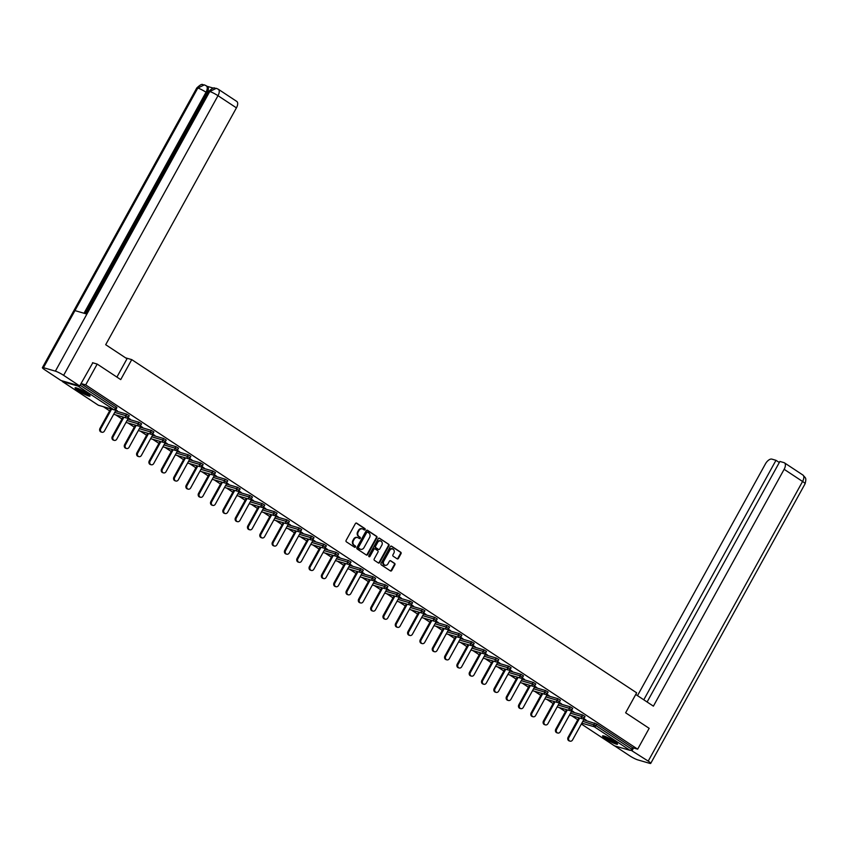 <?xml version="1.0" encoding="UTF-8"?>
<svg xmlns="http://www.w3.org/2000/svg" width="848" height="848" viewBox="0 0 848 848"><rect width="100%" height="100%" fill="white"/><g stroke="black" fill="none" stroke-linecap="round" stroke-linejoin="round"><path stroke-width="1.27" d="M365.106 529.608A0.753 0.647 106.2 0 0 364.916 528.601L356.69 523.163A1.081 0.922 106.2 0 0 355.397 523.587L346.122 540.388A1.081 0.922 106.2 0 0 346.376 541.84L354.612 547.267A0.753 0.647 106.2 0 0 355.333 545.964L354.273 545.264A3.445 2.936 106.2 0 1 353.436 540.642L354.21 539.233A3.445 2.936 106.2 0 1 358.344 537.886L359.404 538.586A0.753 0.647 106.2 0 0 360.124 537.282L359.064 536.583A3.445 2.936 106.2 0 1 358.227 531.95L359.001 530.551A3.445 2.936 106.2 0 1 363.135 529.205L364.195 529.905A0.753 0.647 106.2 0 0 365.106 529.608M364.078 529.83A0.753 0.647 106.2 0 0 364.375 528.442L356.181 523.036M354.485 547.193A0.753 0.647 106.2 0 0 354.782 545.805L354.273 545.264M359.287 538.512A0.753 0.647 106.2 0 0 359.573 537.123L359.064 536.583M614.344 741.279A8.554 1.145 -151.1 0 0 606.818 737.124A8.554 1.145 -151.1 0 0 602.568 735.905A8.554 1.145 -151.1 0 0 605.758 738.788A8.554 1.145 -151.1 0 0 613.274 742.954A8.554 1.145 -151.1 0 0 617.535 744.173A8.554 1.145 -151.1 0 0 614.344 741.279M86.846 393.186A8.554 1.145 -151.1 0 0 79.33 389.02A8.554 1.145 -151.1 0 0 75.069 387.801A8.554 1.145 -151.1 0 0 78.26 390.684A8.554 1.145 -151.1 0 0 85.786 394.85A8.554 1.145 -151.1 0 0 90.036 396.069A8.554 1.145 -151.1 0 0 86.846 393.186M397.118 558.821A1.081 0.922 106.2 0 0 398.412 558.408L401.009 553.691A1.081 0.922 106.2 0 0 400.754 552.239L391.606 546.207A1.081 0.922 106.2 0 0 390.313 546.631L381.038 563.432A1.081 0.922 106.2 0 0 381.293 564.885L390.44 570.916A1.081 0.922 106.2 0 0 391.734 570.492L394.871 564.8A1.081 0.922 106.2 0 0 394.617 563.358L390.705 560.772A1.081 0.922 106.2 0 0 389.412 561.196L387.854 564.015A2.883 2.459 106.2 0 1 383.709 561.281L389.815 550.214A2.883 2.459 106.2 0 1 393.96 552.949L392.942 554.793A1.081 0.922 106.2 0 0 393.207 556.246L397.118 558.821M92.517 362.711L97.191 364.078L120.723 379.607L131.747 359.626L636.657 692.827L625.633 712.797L649.165 728.326L637.664 749.166L85.69 384.907L81.016 383.55M97.191 364.078L85.69 384.907M376.904 537.78A1.081 0.922 106.2 0 0 376.639 536.339L367.502 530.297A1.081 0.922 106.2 0 0 366.209 530.721L356.934 547.532A1.081 0.922 106.2 0 0 357.188 548.974L366.336 555.005A1.081 0.922 106.2 0 0 367.629 554.581L376.904 537.78L376.353 537.621A1.081 0.922 106.2 0 0 376.099 536.18L366.993 530.17M379.554 538.257L388.691 544.289A1.081 0.922 106.2 0 1 388.956 545.73L379.681 562.542A1.081 0.922 106.2 0 1 378.388 562.966L374.477 560.38A1.081 0.922 106.2 0 1 374.212 558.938L377.975 552.122A1.081 0.922 106.2 0 0 377.72 550.67L375.123 548.963A1.081 0.922 106.2 0 0 373.83 549.387L369.908 556.479A0.753 0.647 106.2 0 1 368.827 555.758L378.261 538.681A1.081 0.922 106.2 0 1 379.554 538.257L379.098 538.12M131.747 359.626L125.589 357.845M62.18 380.858A1.643 0.827 -56.6 0 0 62.413 381.547A1.643 0.827 -56.6 0 0 62.529 381.6L78.101 386.116A1.643 0.827 -56.6 0 0 79.055 385.755M80.104 385.193L115.487 408.535L116.324 407.019L80.942 383.667M637.664 749.166L632.523 747.671L631.686 749.187A1.643 0.827 123.4 0 1 630.075 750.374L614.503 745.848A1.643 0.827 123.4 0 1 614.387 745.795A1.643 0.827 123.4 0 1 614.291 745.71M577.764 719.782L571.499 715.648M565.446 711.652L559.171 707.518M553.129 703.533L546.854 699.388M540.812 695.402L534.537 691.258M528.484 687.272L522.22 683.128M516.167 679.142L509.902 674.997M503.85 671.012L497.585 666.878M491.533 662.882L485.268 658.748M479.215 654.751L472.94 650.617M466.898 646.621L460.623 642.487M454.581 638.491L448.306 634.357M442.253 630.361L435.989 626.227M429.936 622.231L423.671 618.097M417.619 614.1L411.354 609.966M405.302 605.981L399.026 601.836M392.984 597.851L386.709 593.706M380.667 589.72L374.392 585.576M368.35 581.59L362.075 577.456M356.022 573.46L349.758 569.326M343.705 565.33L337.44 561.196M331.388 557.2L325.123 553.066M319.071 549.069L312.795 544.935M306.753 540.939L300.478 536.805M294.436 532.809L288.161 528.675M282.108 524.679L275.844 520.545M269.791 516.559L263.527 512.415M257.474 508.429L251.209 504.284M245.157 500.299L238.892 496.154M232.84 492.169L226.564 488.024M220.522 484.038L214.247 479.904M208.205 475.908L201.93 471.774M195.877 467.778L189.613 463.644M183.56 459.648L177.296 455.514M171.243 451.518L164.978 447.384M158.926 443.387L152.661 439.253M146.609 435.257L140.333 431.123M134.291 427.127L128.016 422.993M121.974 419.007L115.699 414.863M109.646 410.877L103.382 406.733M115.975 410.125L117.331 410.708M117.215 410.941L115.657 409.605M583.657 719.814L596.748 724.065L595.911 725.581L631.686 749.187M632.523 747.671L596.748 724.065M116.324 407.019L116.939 407.57L116.102 409.096L115.487 408.535A1.643 0.827 -56.6 0 1 113.865 409.722L78.101 386.116M582.428 714.906L585.046 716.486L584.208 718.012L581.58 716.433L582.428 714.906L571.34 711.684M570.11 706.776L572.729 708.356L571.891 709.882L569.262 708.303L570.11 706.776L559.023 703.564M557.783 698.657L560.411 700.225L559.574 701.752L556.945 700.172L557.783 698.657L546.706 695.434M545.465 690.526L548.094 692.095L547.257 693.622L544.628 692.042L545.465 690.526L534.388 687.304M533.148 682.396L535.777 683.965L534.929 685.491L532.311 683.912L533.148 682.396L522.061 679.174M520.831 674.266L523.46 675.835L522.612 677.361L519.994 675.782L520.831 674.266L509.743 671.044M508.514 666.136L511.132 667.715L510.295 669.231L507.676 667.652L508.514 666.136L497.426 662.913M496.197 658.006L498.815 659.585L497.977 661.101L495.349 659.521L496.197 658.006L485.109 654.783M483.879 649.875L486.498 651.455L485.66 652.971L483.031 651.402L483.879 649.875L472.792 646.653M471.552 641.745L474.18 643.325L473.343 644.84L470.714 643.272L471.552 641.745L460.475 638.523M459.234 633.615L461.863 635.194L461.026 636.71L458.397 635.141L459.234 633.615L448.157 630.393M446.917 625.485L449.546 627.064L448.698 628.591L446.08 627.011L446.917 625.485L435.83 622.262M434.6 617.355L437.229 618.934L436.381 620.46L433.763 618.881L434.6 617.355L423.512 614.132M422.283 609.224L424.901 610.804L424.064 612.33L421.445 610.751L422.283 609.224L411.195 606.013M409.966 601.105L412.584 602.674L411.746 604.2L409.118 602.621L409.966 601.105L398.878 597.882M397.648 592.975L400.267 594.543L399.429 596.07L396.8 594.49L397.648 592.975L386.561 589.752M385.321 584.844L387.949 586.413L387.112 587.94L384.483 586.36L385.321 584.844L374.244 581.622M373.003 576.714L375.632 578.283L374.795 579.809L372.166 578.23L373.003 576.714L361.926 573.492M360.686 568.584L363.315 570.163L362.467 571.679L359.849 570.1L360.686 568.584L349.599 565.362M348.369 560.454L350.998 562.033L350.15 563.549L347.532 561.98L348.369 560.454L337.281 557.231M336.052 552.324L338.67 553.903L337.833 555.419L335.214 553.85L336.052 552.324L324.964 549.101M323.735 544.193L326.353 545.773L325.515 547.289L322.887 545.72L323.735 544.193L312.647 540.971M311.417 536.063L314.036 537.643L313.198 539.158L310.569 537.59L311.417 536.063L300.33 532.841M299.09 527.933L301.718 529.512L300.881 531.039L298.252 529.459L299.09 527.933L288.013 524.711M286.772 519.803L289.401 521.382L288.564 522.909L285.935 521.329L286.772 519.803L275.695 516.58M274.455 511.673L277.084 513.252L276.236 514.778L273.618 513.199L274.455 511.673L263.368 508.461M262.138 503.553L264.767 505.122L263.919 506.648L261.301 505.069L262.138 503.553L251.05 500.331M249.821 495.423L252.439 496.992L251.602 498.518L248.983 496.939L249.821 495.423L238.733 492.2M237.504 487.293L240.122 488.861L239.284 490.388L236.656 488.808L237.504 487.293L226.416 484.07M225.186 479.162L227.805 480.731L226.967 482.258L224.338 480.678L225.186 479.162L214.099 475.94M212.859 471.032L215.487 472.612L214.65 474.127L212.021 472.548L212.859 471.032L201.782 467.81M200.541 462.902L203.17 464.481L202.333 465.997L199.704 464.428L200.541 462.902L189.464 459.68M188.224 454.772L190.853 456.351L190.005 457.867L187.387 456.298L188.224 454.772L177.137 451.549M175.907 446.642L178.525 448.221L177.688 449.737L175.07 448.168L175.907 446.642L164.819 443.419M163.59 438.511L166.208 440.091L165.371 441.607L162.752 440.038L163.59 438.511L152.502 435.289M151.273 430.381L153.891 431.961L153.053 433.487L150.425 431.908L151.273 430.381L140.185 427.159M138.945 422.251L141.574 423.83L140.736 425.357L138.107 423.777L138.945 422.251L127.868 419.029M126.628 414.121L129.256 415.7L128.419 417.227L125.79 415.647L126.628 414.121L115.551 410.909M128.302 418.255L130.359 419.304L127.974 417.735M140.62 426.385L142.676 427.434L140.291 425.866M152.937 434.515L154.993 435.565L152.608 433.996M165.254 442.635L167.31 443.695L164.936 442.126M177.571 450.765L179.628 451.825L177.253 450.256M189.888 458.895L191.945 459.955L189.57 458.386M202.206 467.025L204.273 468.085L201.888 466.506M214.533 475.156L216.59 476.216L214.205 474.636M226.851 483.286L228.907 484.335L226.522 482.766M239.168 491.416L241.224 492.465L238.839 490.897M251.485 499.546L253.541 500.596L251.167 499.027M263.802 507.676L265.859 508.726L263.484 507.157M276.119 515.807L278.176 516.856L275.801 515.287M288.437 523.937L290.504 524.986L288.119 523.417M300.764 532.067L302.821 533.116L300.436 531.548M313.082 540.187L315.138 541.247L312.753 539.678M325.399 548.317L327.455 549.377L325.07 547.808M337.716 556.447L339.772 557.507L337.398 555.928M350.033 564.577L352.09 565.637L349.715 564.058M362.35 572.707L364.407 573.757L362.032 572.188M374.668 580.838L376.735 581.887L374.35 580.318M386.995 588.968L389.052 590.017L386.667 588.448M399.313 597.098L401.369 598.147L398.984 596.579M411.63 605.228L413.686 606.278L411.312 604.709M423.947 613.358L426.003 614.408L423.629 612.839M436.264 621.489L438.321 622.538L435.946 620.969M448.581 629.619L450.638 630.668L448.263 629.099M460.899 637.738L462.966 638.798L460.581 637.23M473.226 645.869L475.283 646.929L472.898 645.36M485.544 653.999L487.6 655.059L485.215 653.479M497.861 662.129L499.917 663.189L497.543 661.61M510.178 670.259L512.234 671.309L509.86 669.74M522.495 678.389L524.552 679.439L522.177 677.87M534.812 686.52L536.869 687.569L534.494 686M547.13 694.65L549.197 695.699L546.812 694.13M559.457 702.78L561.514 703.829L559.129 702.261M571.775 710.91L573.831 711.96L571.446 710.391M584.092 719.04L586.148 720.09L583.774 718.521M362.17 528.823A3.445 2.936 106.2 0 0 358.45 530.392L359.001 530.551M358.513 536.424A3.445 2.936 106.2 0 1 357.676 531.791L358.45 530.392M357.368 537.505A3.445 2.936 106.2 0 0 353.658 539.074L354.21 539.233M353.722 545.105A3.445 2.936 106.2 0 1 352.885 540.473L353.658 539.074M366.283 554.974A1.081 0.922 106.2 0 0 367.078 554.422L376.353 537.621M367.629 532.173A0.753 0.647 106.2 0 0 366.728 532.47L358.577 547.214A0.753 0.647 106.2 0 0 358.768 548.232L359.891 548.974A3.445 2.936 106.2 0 0 364.015 547.617L369.58 537.537A3.445 2.936 106.2 0 0 368.753 532.915L367.629 532.173M367.311 532.078L367.078 532.014A0.753 0.647 106.2 0 0 366.177 532.311L366.728 532.47M360.305 549.197A3.445 2.936 106.2 0 1 359.34 548.815L358.216 548.073A0.753 0.647 106.2 0 1 358.036 547.055L366.177 532.311M379.045 538.13L388.691 544.289M378.346 562.934A1.081 0.922 106.2 0 0 379.13 562.383L388.405 545.571A1.081 0.922 106.2 0 0 388.151 544.13M374.572 548.804A1.081 0.922 106.2 0 0 373.279 549.218L369.368 556.32L369.908 556.479M381.886 545.041A2.883 2.459 106.2 0 0 377.731 542.307L375.579 546.207A1.081 0.922 106.2 0 0 375.844 547.649L378.441 549.366A1.081 0.922 106.2 0 0 379.734 548.942L381.886 545.041M380.328 540.854A2.883 2.459 106.2 0 0 377.18 542.148L377.731 542.307M378.335 549.334A1.081 0.922 106.2 0 1 377.89 549.207L375.293 547.49A1.081 0.922 106.2 0 1 375.028 546.048L377.18 542.148M392.412 548.762A2.883 2.459 106.2 0 0 389.264 550.055L389.815 550.214M384.706 565.319A2.883 2.459 106.2 0 1 383.158 561.122L389.264 550.055M390.398 570.884A1.081 0.922 106.2 0 0 391.182 570.333L394.331 564.641A1.081 0.922 106.2 0 0 394.066 563.199L390.197 560.645M397.065 558.79A1.081 0.922 106.2 0 0 397.86 558.249L400.457 553.532A1.081 0.922 106.2 0 0 400.203 552.08L391.098 546.08M99.99 428.378L100.817 428.622A2.523 2.152 106.2 0 0 101.93 432.236L101.103 432.003A2.523 2.152 -73.8 0 1 99.99 428.378L110.749 408.874M101.93 432.236A2.523 2.152 106.2 0 0 104.442 431.017L116.102 409.902M100.817 428.622L111.576 409.118M112.307 436.508L113.134 436.752A2.523 2.152 106.2 0 0 114.247 440.366L113.42 440.123A2.523 2.152 -73.8 0 1 112.307 436.508L123.077 417.004M114.247 440.366A2.523 2.152 106.2 0 0 116.759 439.147L128.419 418.032M113.134 436.752L123.893 417.248M124.624 444.638L125.451 444.871A2.523 2.152 106.2 0 0 126.564 448.497L125.737 448.253A2.523 2.152 -73.8 0 1 124.624 444.638L135.394 425.134M126.564 448.497A2.523 2.152 106.2 0 0 129.087 447.278L140.736 426.162M125.451 444.871L136.221 425.378M136.941 452.768L137.768 453.002A2.523 2.152 106.2 0 0 138.881 456.627L138.054 456.383A2.523 2.152 -73.8 0 1 136.941 452.768L147.711 433.264M138.881 456.627A2.523 2.152 106.2 0 0 141.404 455.408L153.053 434.282M137.768 453.002L148.538 433.508M149.259 460.899L150.085 461.132A2.523 2.152 106.2 0 0 151.198 464.757L150.372 464.513A2.523 2.152 -73.8 0 1 149.259 460.899L160.028 441.395M151.198 464.757A2.523 2.152 106.2 0 0 153.721 463.527L165.381 442.412M150.085 461.132L160.855 441.638M161.586 469.029L162.403 469.262A2.523 2.152 106.2 0 0 163.516 472.887L162.699 472.643A2.523 2.152 -73.8 0 1 161.586 469.029L172.345 449.525M163.516 472.887A2.523 2.152 106.2 0 0 166.038 471.658L177.698 450.542M162.403 469.262L173.172 449.769M89.125 394.85A7.399 0.986 28.9 0 1 82.426 391.999A7.399 0.986 28.9 0 1 76.585 387.928M78.143 388.501A6.848 0.912 -151.1 0 0 82.722 391.458A6.848 0.912 -151.1 0 0 87.81 393.843M75.875 387.737A8.501 1.134 -151.1 0 0 82.341 392.126A8.501 1.134 -151.1 0 0 89.665 395.359M616.623 742.954A7.399 0.986 28.9 0 1 609.924 740.103A7.399 0.986 28.9 0 1 604.073 736.032M605.631 736.605A6.848 0.912 -151.1 0 0 610.221 739.562A6.848 0.912 -151.1 0 0 615.309 741.947M603.363 735.841A8.501 1.134 -151.1 0 0 609.839 740.219A8.501 1.134 -151.1 0 0 617.164 743.452M116.907 377.084L127.009 358.778L105.693 344.701L236.433 107.866L217.989 95.697L63.621 375.335L79.691 385.946L92.792 362.796M63.621 375.335A6.742 0.901 -151.1 0 0 55.385 371.148L86.888 314.078L74.953 310.612L43.449 367.682L55.385 371.148M43.449 367.682A6.742 0.901 -151.1 0 0 42.4 367.629A6.742 0.901 -151.1 0 0 44.923 369.908L60.992 380.508L79.691 385.946M213.442 88.15L207.198 86.337M218.318 89.252L216.325 88.319L209.753 91.51A6.742 0.901 -151.1 0 1 217.989 95.697A6.583 3.318 -56.6 0 0 218.318 89.252L236.751 101.421A6.583 3.318 123.4 0 1 236.433 107.866M207.092 92.92L206.032 92.22A6.742 0.901 -151.1 0 0 197.817 88.044L204.389 84.853L207.421 86.475A6.583 3.318 123.4 0 1 207.092 92.92L85.266 313.612M84.016 313.251L206.032 92.22C207.718 88.807 207.665 86.591 205.873 85.553M635.746 694.491L653.395 706.151L784.135 469.304A6.583 3.318 -56.6 0 0 784.464 462.86A6.583 3.318 -56.6 0 0 783.987 462.637L779.895 461.45L647.109 701.996M650.723 763.391A6.742 0.901 -151.1 0 0 648.211 761.112L802.579 481.473A6.583 3.318 -56.6 0 0 802.897 475.028L805.165 477.519C804.879 477.996 806.787 477.371 805.102 483.752L650.723 763.391A6.742 0.901 -151.1 0 1 649.685 763.338L637.749 759.872A6.742 0.901 -151.1 0 1 629.502 755.685L614.694 745.911M648.211 761.112L630.87 750.141M779.312 462.51L775.984 460.316L771.892 459.128A6.583 3.318 -56.6 0 0 765.437 463.877L637.495 695.646M775.984 460.316L643.78 699.801M632.142 750.512L633.541 747.968M173.904 477.159L174.73 477.392A2.523 2.152 106.2 0 0 175.833 481.017L175.017 480.774A2.523 2.152 -73.8 0 1 173.904 477.159L184.663 457.655M175.833 481.017A2.523 2.152 106.2 0 0 178.356 479.788L190.016 458.673M174.73 477.392L185.489 457.888M186.221 485.279L187.048 485.522A2.523 2.152 106.2 0 0 188.161 489.148L187.334 488.904A2.523 2.152 -73.8 0 1 186.221 485.279L196.98 465.785M188.161 489.148A2.523 2.152 106.2 0 0 190.673 487.918L202.333 466.803M187.048 485.522L197.807 466.018M198.538 493.409L199.365 493.653A2.523 2.152 106.2 0 0 200.478 497.267L199.651 497.034A2.523 2.152 -73.8 0 1 198.538 493.409L209.308 473.915M200.478 497.267A2.523 2.152 106.2 0 0 203.001 496.048L214.65 474.933M199.365 493.653L210.124 474.149M210.855 501.539L211.682 501.783A2.523 2.152 106.2 0 0 212.795 505.397L211.968 505.164A2.523 2.152 -73.8 0 1 210.855 501.539L221.625 482.046M212.795 505.397A2.523 2.152 106.2 0 0 215.318 504.178L226.967 483.063M211.682 501.783L222.452 482.279M223.172 509.669L223.999 509.913A2.523 2.152 106.2 0 0 225.112 513.528L224.285 513.294A2.523 2.152 -73.8 0 1 223.172 509.669L233.942 490.176M225.112 513.528A2.523 2.152 106.2 0 0 227.635 512.309L239.284 491.193M223.999 509.913L234.769 490.409M235.49 517.799L236.316 518.043A2.523 2.152 106.2 0 0 237.429 521.658L236.603 521.425A2.523 2.152 -73.8 0 1 235.49 517.799L246.259 498.295M237.429 521.658A2.523 2.152 106.2 0 0 239.952 520.439L251.612 499.324M236.316 518.043L247.086 498.539M247.817 525.93L248.634 526.173A2.523 2.152 106.2 0 0 249.747 529.788L248.93 529.555A2.523 2.152 -73.8 0 1 247.817 525.93L258.576 506.426M249.747 529.788A2.523 2.152 106.2 0 0 252.269 528.569L263.929 507.454M248.634 526.173L259.403 506.669M260.135 534.06L260.961 534.304A2.523 2.152 106.2 0 0 262.074 537.918L261.248 537.674A2.523 2.152 -73.8 0 1 260.135 534.06L270.894 514.556M262.074 537.918A2.523 2.152 106.2 0 0 264.587 536.699L276.247 515.584M260.961 534.304L271.72 514.8M272.452 542.19L273.279 542.423A2.523 2.152 106.2 0 0 274.392 546.048L273.565 545.805A2.523 2.152 -73.8 0 1 272.452 542.19L283.211 522.686M274.392 546.048A2.523 2.152 106.2 0 0 276.904 544.829L288.564 523.714M273.279 542.423L284.038 522.93M284.769 550.32L285.596 550.553A2.523 2.152 106.2 0 0 286.709 554.179L285.882 553.935A2.523 2.152 -73.8 0 1 284.769 550.32L295.539 530.816M286.709 554.179A2.523 2.152 106.2 0 0 289.232 552.96L300.881 531.834M285.596 550.553L296.355 531.06M297.086 558.45L297.913 558.684A2.523 2.152 106.2 0 0 299.026 562.309L298.199 562.065A2.523 2.152 -73.8 0 1 297.086 558.45L307.856 538.946M299.026 562.309A2.523 2.152 106.2 0 0 301.549 561.079L313.198 539.964M297.913 558.684L308.683 539.19M309.403 566.581L310.23 566.814A2.523 2.152 106.2 0 0 311.343 570.439L310.516 570.195A2.523 2.152 -73.8 0 1 309.403 566.581L320.173 547.077M311.343 570.439A2.523 2.152 106.2 0 0 313.866 569.209L325.515 548.094M310.23 566.814L321 547.32M321.721 574.711L322.547 574.944A2.523 2.152 106.2 0 0 323.66 578.569L322.834 578.325A2.523 2.152 -73.8 0 1 321.721 574.711L332.49 555.207M323.66 578.569A2.523 2.152 106.2 0 0 326.183 577.34L337.843 556.224M322.547 574.944L333.317 555.44M334.048 582.83L334.865 583.074A2.523 2.152 106.2 0 0 335.978 586.699L335.161 586.456A2.523 2.152 -73.8 0 1 334.048 582.83L344.807 563.337M335.978 586.699A2.523 2.152 106.2 0 0 338.5 585.47L350.16 564.355M334.865 583.074L345.634 563.57M346.366 590.961L347.192 591.204A2.523 2.152 106.2 0 0 348.305 594.819L347.479 594.586A2.523 2.152 -73.8 0 1 346.366 590.961L357.125 571.467M348.305 594.819A2.523 2.152 106.2 0 0 350.818 593.6L362.478 572.485M347.192 591.204L357.951 571.7M358.683 599.091L359.51 599.335A2.523 2.152 106.2 0 0 360.623 602.949L359.796 602.716A2.523 2.152 -73.8 0 1 358.683 599.091L369.442 579.597M360.623 602.949A2.523 2.152 106.2 0 0 363.135 601.73L374.795 580.615M359.51 599.335L370.269 579.831M371 607.221L371.827 607.465A2.523 2.152 106.2 0 0 372.94 611.079L372.113 610.846A2.523 2.152 -73.8 0 1 371 607.221L381.77 587.728M372.94 611.079A2.523 2.152 106.2 0 0 375.463 609.86L387.112 588.745M371.827 607.465L382.586 587.961M383.317 615.351L384.144 615.595A2.523 2.152 106.2 0 0 385.257 619.21L384.43 618.976A2.523 2.152 -73.8 0 1 383.317 615.351L394.087 595.847M385.257 619.21A2.523 2.152 106.2 0 0 387.78 617.991L399.429 596.875M384.144 615.595L394.914 596.091M395.634 623.481L396.461 623.725A2.523 2.152 106.2 0 0 397.574 627.34L396.747 627.096A2.523 2.152 -73.8 0 1 395.634 623.481L406.404 603.977M397.574 627.34A2.523 2.152 106.2 0 0 400.097 626.121L411.757 605.006M396.461 623.725L407.231 604.221M407.952 631.612L408.778 631.855A2.523 2.152 106.2 0 0 409.891 635.47L409.065 635.226A2.523 2.152 -73.8 0 1 407.952 631.612L418.721 612.108M409.891 635.47A2.523 2.152 106.2 0 0 412.414 634.251L424.074 613.136M408.778 631.855L419.548 612.351M420.279 639.742L421.096 639.975A2.523 2.152 106.2 0 0 422.209 643.6L421.392 643.356A2.523 2.152 -73.8 0 1 420.279 639.742L431.038 620.238M422.209 643.6A2.523 2.152 106.2 0 0 424.731 642.381L436.391 621.266M421.096 639.975L431.865 620.482M432.597 647.872L433.423 648.105A2.523 2.152 106.2 0 0 434.536 651.73L433.71 651.487A2.523 2.152 -73.8 0 1 432.597 647.872L443.356 628.368M434.536 651.73A2.523 2.152 106.2 0 0 437.049 650.511L448.709 629.386M433.423 648.105L444.182 628.612M444.914 656.002L445.741 656.235A2.523 2.152 106.2 0 0 446.854 659.861L446.027 659.617A2.523 2.152 -73.8 0 1 444.914 656.002L455.673 636.498M446.854 659.861A2.523 2.152 106.2 0 0 449.366 658.631L461.026 637.516M445.741 656.235L456.5 636.742M457.231 664.132L458.058 664.366A2.523 2.152 106.2 0 0 459.171 667.991L458.344 667.747A2.523 2.152 -73.8 0 1 457.231 664.132L468.001 644.628M459.171 667.991A2.523 2.152 106.2 0 0 461.694 666.761L473.343 645.646M458.058 664.366L468.817 644.872M469.548 672.252L470.375 672.496A2.523 2.152 106.2 0 0 471.488 676.121L470.661 675.877A2.523 2.152 -73.8 0 1 469.548 672.252L480.318 652.759M471.488 676.121A2.523 2.152 106.2 0 0 474.011 674.891L485.66 653.776M470.375 672.496L481.145 652.992M481.865 680.382L482.692 680.626A2.523 2.152 106.2 0 0 483.805 684.251L482.978 684.007A2.523 2.152 -73.8 0 1 481.865 680.382L492.635 660.889M483.805 684.251A2.523 2.152 106.2 0 0 486.328 683.022L497.988 661.906M482.692 680.626L493.462 661.122M494.183 688.512L495.009 688.756A2.523 2.152 106.2 0 0 496.122 692.371L495.296 692.138A2.523 2.152 -73.8 0 1 494.183 688.512L504.952 669.019M496.122 692.371A2.523 2.152 106.2 0 0 498.645 691.152L510.305 670.037M495.009 688.756L505.779 669.252M506.51 696.643L507.327 696.886A2.523 2.152 106.2 0 0 508.44 700.501L507.623 700.268A2.523 2.152 -73.8 0 1 506.51 696.643L517.269 677.149M508.44 700.501A2.523 2.152 106.2 0 0 510.962 699.282L522.622 678.167M507.327 696.886L518.096 677.382M518.828 704.773L519.654 705.017A2.523 2.152 106.2 0 0 520.767 708.631L519.941 708.398A2.523 2.152 -73.8 0 1 518.828 704.773L529.587 685.279M520.767 708.631A2.523 2.152 106.2 0 0 523.28 707.412L534.94 686.297M519.654 705.017L530.413 685.513M531.145 712.903L531.972 713.147A2.523 2.152 106.2 0 0 533.085 716.761L532.258 716.528A2.523 2.152 -73.8 0 1 531.145 712.903L541.904 693.399M533.085 716.761A2.523 2.152 106.2 0 0 535.597 715.542L547.257 694.427M531.972 713.147L542.731 693.643M543.462 721.033L544.289 721.277A2.523 2.152 106.2 0 0 545.402 724.892L544.575 724.648A2.523 2.152 -73.8 0 1 543.462 721.033L554.232 701.529M545.402 724.892A2.523 2.152 106.2 0 0 547.925 723.673L559.574 702.557M544.289 721.277L555.048 701.773M555.779 729.163L556.606 729.407A2.523 2.152 106.2 0 0 557.719 733.022L556.892 732.778A2.523 2.152 -73.8 0 1 555.779 729.163L566.549 709.659M557.719 733.022A2.523 2.152 106.2 0 0 560.242 731.803L571.891 710.688M556.606 729.407L567.376 709.903M568.096 737.294L568.923 737.527A2.523 2.152 106.2 0 0 570.036 741.152L569.209 740.908A2.523 2.152 -73.8 0 1 568.096 737.294L578.866 717.79M570.036 741.152A2.523 2.152 106.2 0 0 572.559 739.933L584.219 718.818M568.923 737.527L579.693 718.033M364.375 528.442L364.916 528.601M354.782 545.805L355.333 545.964M359.573 537.123L360.124 537.282M62.529 381.6L98.304 405.206L113.865 409.722A1.643 1.399 106.2 0 0 114.194 409.881A1.643 1.643 0 0 0 116.102 409.096M98.092 405.058A1.643 0.827 -56.6 0 0 98.188 405.153A1.643 0.827 -56.6 0 0 98.304 405.206A1.643 1.399 106.2 0 0 98.993 405.408M630.075 750.374L594.3 726.768L581.823 723.143M614.387 745.795L581.357 724.001L614.503 745.848M582.82 721.341L595.911 725.581A1.643 0.827 123.4 0 1 594.3 726.768A1.643 1.399 -73.8 0 1 593.907 724.563L594.745 723.037M114.703 412.425L125.79 415.647A1.643 1.399 -73.8 0 0 126.193 417.852A1.643 1.399 106.2 0 0 126.522 418.011A1.643 1.643 0 0 0 128.419 417.227M127.03 420.555L138.107 423.777A1.643 1.399 -73.8 0 0 138.51 425.982A1.643 1.399 106.2 0 0 138.839 426.141A1.643 1.643 0 0 0 140.736 425.357M139.348 428.685L150.425 431.908A1.643 1.399 -73.8 0 0 150.827 434.112A1.643 1.399 106.2 0 0 151.156 434.271A1.643 1.643 0 0 0 153.053 433.487M151.665 436.815L162.752 440.038A1.643 1.399 -73.8 0 0 163.145 442.243A1.643 1.399 106.2 0 0 163.473 442.391A1.643 1.643 0 0 0 165.371 441.607M163.982 444.946L175.07 448.168A1.643 1.399 -73.8 0 0 175.462 450.373A1.643 1.399 106.2 0 0 175.79 450.521A1.643 1.643 0 0 0 177.688 449.737M176.299 453.076L187.387 456.298A1.643 1.399 -73.8 0 0 187.779 458.503A1.643 1.399 106.2 0 0 188.108 458.651A1.643 1.643 0 0 0 190.005 457.867M188.616 461.206L199.704 464.428A1.643 1.399 -73.8 0 0 200.096 466.633A1.643 1.399 106.2 0 0 200.425 466.782A1.643 1.643 0 0 0 202.333 465.997M200.934 469.336L212.021 472.548A1.643 1.399 -73.8 0 0 212.424 474.763A1.643 1.399 106.2 0 0 212.753 474.912A1.643 1.643 0 0 0 214.65 474.127M213.261 477.456L224.338 480.678A1.643 1.399 -73.8 0 0 224.741 482.894A1.643 1.399 106.2 0 0 225.07 483.042A1.643 1.643 0 0 0 226.967 482.258M225.579 485.586L236.656 488.808A1.643 1.399 -73.8 0 0 237.058 491.024A1.643 1.399 106.2 0 0 237.387 491.172A1.643 1.643 0 0 0 239.284 490.388M237.896 493.716L248.983 496.939A1.643 1.399 -73.8 0 0 249.376 499.154A1.643 1.399 106.2 0 0 249.704 499.302A1.643 1.643 0 0 0 251.602 498.518M250.213 501.846L261.301 505.069A1.643 1.399 -73.8 0 0 261.693 507.274A1.643 1.399 106.2 0 0 262.021 507.433A1.643 1.643 0 0 0 263.919 506.648M262.53 509.977L273.618 513.199A1.643 1.399 -73.8 0 0 274.01 515.404A1.643 1.399 106.2 0 0 274.339 515.563A1.643 1.643 0 0 0 276.236 514.778M274.847 518.107L285.935 521.329A1.643 1.399 -73.8 0 0 286.327 523.534A1.643 1.399 106.2 0 0 286.656 523.693A1.643 1.643 0 0 0 288.564 522.909M287.165 526.237L298.252 529.459A1.643 1.399 -73.8 0 0 298.655 531.664A1.643 1.399 106.2 0 0 298.984 531.823A1.643 1.643 0 0 0 300.881 531.039M299.492 534.367L310.569 537.59A1.643 1.399 -73.8 0 0 310.972 539.794A1.643 1.399 106.2 0 0 311.301 539.943A1.643 1.643 0 0 0 313.198 539.158M311.81 542.497L322.887 545.72A1.643 1.399 -73.8 0 0 323.289 547.925A1.643 1.399 106.2 0 0 323.618 548.073A1.643 1.643 0 0 0 325.515 547.289M324.127 550.628L335.214 553.85A1.643 1.399 -73.8 0 0 335.607 556.055A1.643 1.399 106.2 0 0 335.935 556.203A1.643 1.643 0 0 0 337.833 555.419M336.444 558.758L347.532 561.98A1.643 1.399 -73.8 0 0 347.924 564.185A1.643 1.399 106.2 0 0 348.252 564.333A1.643 1.643 0 0 0 350.15 563.549M348.761 566.888L359.849 570.1A1.643 1.399 -73.8 0 0 360.241 572.315A1.643 1.399 106.2 0 0 360.57 572.464A1.643 1.643 0 0 0 362.467 571.679M361.078 575.008L372.166 578.23A1.643 1.399 -73.8 0 0 372.558 580.445A1.643 1.399 106.2 0 0 372.887 580.594A1.643 1.643 0 0 0 374.795 579.809M373.396 583.138L384.483 586.36A1.643 1.399 -73.8 0 0 384.886 588.576A1.643 1.399 106.2 0 0 385.215 588.724A1.643 1.643 0 0 0 387.112 587.94M385.723 591.268L396.8 594.49A1.643 1.399 -73.8 0 0 397.203 596.706A1.643 1.399 106.2 0 0 397.532 596.854A1.643 1.643 0 0 0 399.429 596.07M398.041 599.398L409.118 602.621A1.643 1.399 -73.8 0 0 409.52 604.825A1.643 1.399 106.2 0 0 409.849 604.984A1.643 1.643 0 0 0 411.746 604.2M410.358 607.528L421.445 610.751A1.643 1.399 -73.8 0 0 421.838 612.956A1.643 1.399 106.2 0 0 422.166 613.115A1.643 1.643 0 0 0 424.064 612.33M422.675 615.659L433.763 618.881A1.643 1.399 -73.8 0 0 434.155 621.086A1.643 1.399 106.2 0 0 434.483 621.245A1.643 1.643 0 0 0 436.381 620.46M434.992 623.789L446.08 627.011A1.643 1.399 -73.8 0 0 446.472 629.216A1.643 1.399 106.2 0 0 446.801 629.375A1.643 1.643 0 0 0 448.698 628.591M447.309 631.919L458.397 635.141A1.643 1.399 -73.8 0 0 458.789 637.346A1.643 1.399 106.2 0 0 459.118 637.495A1.643 1.643 0 0 0 461.026 636.71M459.627 640.049L470.714 643.272A1.643 1.399 -73.8 0 0 471.117 645.476A1.643 1.399 106.2 0 0 471.446 645.625A1.643 1.643 0 0 0 473.343 644.84M471.954 648.179L483.031 651.402A1.643 1.399 -73.8 0 0 483.434 653.607A1.643 1.399 106.2 0 0 483.763 653.755A1.643 1.643 0 0 0 485.66 652.971M484.272 656.31L495.349 659.521A1.643 1.399 -73.8 0 0 495.751 661.737A1.643 1.399 106.2 0 0 496.08 661.885A1.643 1.643 0 0 0 497.977 661.101M496.589 664.44L507.676 667.652A1.643 1.399 -73.8 0 0 508.069 669.867A1.643 1.399 106.2 0 0 508.397 670.015A1.643 1.643 0 0 0 510.295 669.231M508.906 672.559L519.994 675.782A1.643 1.399 -73.8 0 0 520.386 677.997A1.643 1.399 106.2 0 0 520.714 678.146A1.643 1.643 0 0 0 522.612 677.361M521.223 680.69L532.311 683.912A1.643 1.399 -73.8 0 0 532.703 686.127A1.643 1.399 106.2 0 0 533.032 686.276A1.643 1.643 0 0 0 534.929 685.491M533.54 688.82L544.628 692.042A1.643 1.399 -73.8 0 0 545.02 694.258A1.643 1.399 106.2 0 0 545.349 694.406A1.643 1.643 0 0 0 547.257 693.622M545.868 696.95L556.945 700.172A1.643 1.399 -73.8 0 0 557.348 702.377A1.643 1.399 106.2 0 0 557.677 702.536A1.643 1.643 0 0 0 559.574 701.752M558.185 705.08L569.262 708.303A1.643 1.399 -73.8 0 0 569.665 710.507A1.643 1.399 106.2 0 0 569.994 710.666A1.643 1.643 0 0 0 571.891 709.882M570.503 713.21L581.58 716.433A1.643 1.399 -73.8 0 0 581.982 718.638A1.643 1.399 106.2 0 0 582.311 718.797A1.643 1.643 0 0 0 584.208 718.012M357.676 531.791L358.227 531.95M352.885 540.473L353.436 540.642M367.078 554.422L367.629 554.581M376.099 536.18L376.639 536.339M358.036 547.055L358.577 547.214M358.216 548.073L358.768 548.232M359.34 548.815L359.891 548.974M388.405 545.571L388.956 545.73M379.13 562.383L379.681 562.542M373.279 549.218L373.83 549.387M375.028 546.048L375.579 546.207M375.293 547.49L375.844 547.649M377.89 549.207L378.441 549.366M383.158 561.122L383.709 561.281M394.066 563.199L394.617 563.358M394.331 564.641L394.871 564.8M391.182 570.333L391.734 570.492M400.203 552.08L400.754 552.239M400.457 553.532L401.009 553.691M397.86 558.249L398.412 558.408M216.325 88.319C214.184 88.923 215.116 85.468 208.735 91.467A6.742 0.901 -151.1 0 1 209.753 91.51L86.888 314.078M74.953 310.612L197.817 88.044A6.742 0.901 -151.1 0 0 196.768 87.991L42.4 367.629M805.102 483.752A6.742 0.901 -151.1 0 0 802.579 481.473L784.135 469.304M62.413 381.547L98.188 405.153A1.643 1.643 0 0 0 98.633 405.355L114.194 409.881M113.685 414.28L126.522 418.011M126.002 422.41L138.839 426.141M138.319 430.54L151.156 434.271M150.637 438.67L163.473 442.391M162.964 446.801L175.79 450.521M175.282 454.92L188.108 458.651M187.599 463.05L200.425 466.782M199.916 471.181L212.753 474.912M212.233 479.311L225.07 483.042M224.55 487.441L237.387 491.172M236.868 495.571L249.704 499.302M249.195 503.701L262.021 507.433M261.513 511.832L274.339 515.563M273.83 519.962L286.656 523.693M286.147 528.092L298.984 531.823M298.464 536.222L311.301 539.943M310.781 544.352L323.618 548.073M323.099 552.472L335.935 556.203M335.426 560.602L348.252 564.333M347.744 568.732L360.57 572.464M360.061 576.863L372.887 580.594M372.378 584.993L385.215 588.724M384.695 593.123L397.532 596.854M397.012 601.253L409.849 604.984M409.33 609.383L422.166 613.115M421.657 617.514L434.483 621.245M433.975 625.644L446.801 629.375M446.292 633.774L459.118 637.495M458.609 641.904L471.446 645.625M470.926 650.024L483.763 653.755M483.243 658.154L496.08 661.885M495.561 666.284L508.397 670.015M507.888 674.414L520.714 678.146M520.206 682.545L533.032 686.276M532.523 690.675L545.349 694.406M544.84 698.805L557.677 702.536M557.157 706.935L569.994 710.666M569.474 715.065L582.311 718.797M361.895 528.728L362.446 528.887M357.103 537.409L357.655 537.568M366.93 531.94L367.481 532.099M360.029 549.133L360.58 549.292M374.36 548.698L374.901 548.857M380.063 540.759L380.614 540.918M378.102 549.303L378.653 549.462M392.136 548.667L392.688 548.826M384.43 565.256L384.971 565.415M208.735 91.467L85.987 313.824M204.389 84.853C202.195 85.436 203.16 82.002 196.768 87.991M784.464 462.86L802.897 475.028"/></g></svg>
